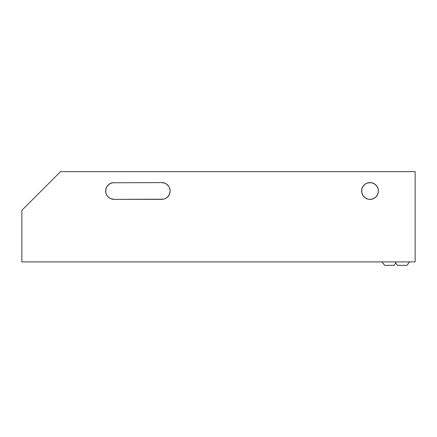 <?xml version="1.0" encoding="UTF-8"?>
<svg xmlns="http://www.w3.org/2000/svg" width="437" height="437" viewBox="0 0 437 437"><rect width="100%" height="100%" fill="white"/><g stroke="black" fill="none" stroke-linecap="round" stroke-linejoin="round"><path stroke-width="0.66" d="M382.069 261.91L384.647 265.352L394.076 265.352L395.807 263.041L394.076 265.352L384.647 265.352L382.069 261.91M394.961 261.91L397.544 265.352L406.967 265.352L409.545 261.91L406.967 265.352L397.544 265.352L394.961 261.91M106.311 194.214A8.379 8.379 0 0 0 114.052 199.37A8.379 8.379 0 0 1 105.667 190.991A8.379 8.379 0 0 0 106.3 194.181L107.081 195.645L109.015 197.688M378.398 190.98A8.379 8.379 0 0 0 378.24 189.358L376.989 186.331A8.379 8.379 0 0 0 374.678 184.021L371.652 182.77L368.298 182.786M374.667 184.015A8.379 8.379 0 0 0 364.097 185.053M364.087 185.07A8.379 8.379 0 0 0 361.634 190.991A8.379 8.379 0 0 1 370.019 182.606A8.379 8.379 0 0 1 378.398 190.991L378.24 189.352M21.85 261.91L415.15 261.91L21.85 261.91L21.85 210.334L60.535 171.648L415.15 171.648L415.15 261.91L415.15 171.648L60.535 171.648L21.85 210.334L21.85 261.91M109.392 197.956L110.84 198.731L114.052 199.37L163.394 199.206L164.968 198.731L167.688 196.918L169.507 194.197L170.146 190.991L169.507 187.779L168.731 186.331L166.421 184.021L164.968 183.245L161.761 182.606L112.413 182.77L109.392 184.021L107.081 186.331L105.83 189.352L105.912 192.99M369.402 199.348L368.451 199.223M370.019 182.606L366.812 183.245L365.359 184.021L363.049 186.331L361.798 189.352L361.798 192.624L363.049 195.645L365.359 197.956L368.298 199.19M105.83 189.352L105.667 190.991A8.379 8.379 0 0 1 114.052 182.606A8.379 8.379 0 0 0 106.311 187.768M105.83 192.624L106.306 194.197M376.989 186.331L374.673 184.021M370.013 199.37A8.379 8.379 0 0 1 368.386 199.212L370.019 199.37L373.225 198.731L375.946 196.918L377.759 194.197L378.398 190.991A8.379 8.379 0 0 1 370.019 199.37A8.379 8.379 0 0 1 361.634 190.991A8.379 8.379 0 0 0 364.087 196.912M364.092 196.918A8.379 8.379 0 0 0 368.375 199.206M370.024 199.37A8.379 8.379 0 0 0 376.989 195.645M378.24 192.619A8.379 8.379 0 0 0 378.398 190.996M169.982 189.341A8.379 8.379 0 0 0 161.761 182.606A8.379 8.379 0 0 1 170.146 190.991A8.379 8.379 0 0 1 161.761 199.37A8.379 8.379 0 0 0 169.982 192.641M169.988 192.608A8.379 8.379 0 0 0 170.146 191.002M170.146 190.974A8.379 8.379 0 0 0 169.988 189.368M162.138 199.359L114.052 199.37M112.413 182.77L162.138 182.617"/></g></svg>
